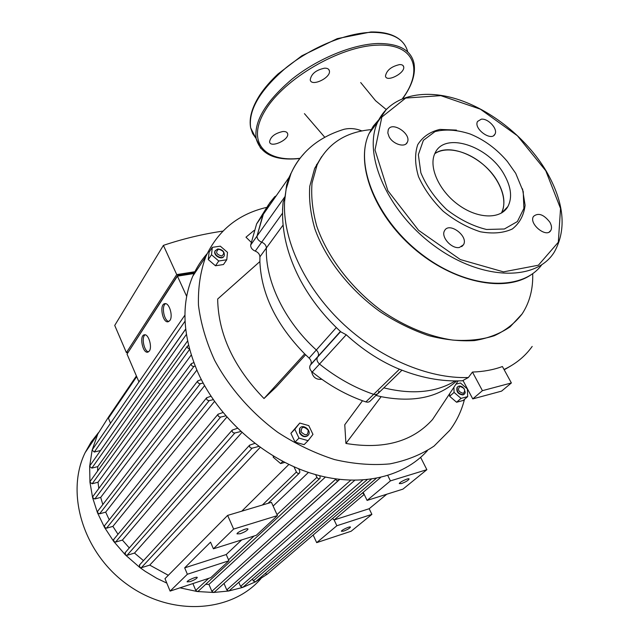 <?xml version="1.0" encoding="UTF-8"?>
<svg xmlns="http://www.w3.org/2000/svg" width="639" height="639" viewBox="0 0 639 639"><rect width="100%" height="100%" fill="white"/><g stroke="black" fill="none" stroke-linecap="round" stroke-linejoin="round"><path stroke-width="0.96" d="M363.2 492.326L364.206 494.418L334.133 519.954L369.166 508.724L371.89 514.371L336.849 525.745L334.133 519.954L332.472 518.533M241.702 539.907L226.238 554.532L228.938 560.762L210.798 577.648L170.11 591.099L164.99 578.654L227.636 515.401L271.431 502.326L277.454 515.601L256.271 535.314L213.41 548.813L233.634 529.076L227.636 515.401M367.098 500.417L402.953 489.123L426.86 469.681L390.421 480.887L367.098 500.417L364.206 494.418L362.481 492.933M390.421 480.887L387.801 475.56M336.849 525.745L316.68 542.639L313.158 535.011M386.787 494.211L369.166 508.724M401.5 483.555L399.303 483.603C399.127 482.205 409.407 477.437 409.08 479.066C408.105 480.536 405.581 482.03 401.5 483.555M316.68 542.639L351.146 531.241L371.89 514.371M343.614 531.121L341.378 531.289C341.194 530.114 350.723 525.785 350.452 527.167C349.637 528.373 347.36 529.691 343.614 531.121M426.86 469.681L420.821 457.732L419.895 458.003M226.238 554.532L184.687 567.847L210.55 542.16L213.41 548.813M228.938 560.762L187.371 574.253L184.687 567.847M170.11 591.099L187.371 574.253M233.634 529.076L277.454 515.601M240.152 533.757C244.537 532.167 247.141 530.634 247.964 529.156C248.251 527.271 236.742 532.215 237.005 533.869L240.152 533.757M190.222 581.602C194.216 580.116 196.564 578.766 197.259 577.552C197.499 575.979 186.852 580.5 187.123 581.865L190.222 581.602M375.94 395.437L381.148 396.675C413.042 402.802 438.218 397.554 456.677 380.948M381.148 396.675L345.923 443.45L344.764 424.743L362.497 400.749M458.099 380.932L432.547 419.519C412.538 441.725 383.664 449.704 345.923 443.45M254.05 230.463L245.983 237.189L251.111 242.197M266.343 208.154L256.598 223.922L250.664 245.049C250.64 247.764 252.173 249.785 255.265 251.111C258.172 252.317 259.722 254.226 259.913 256.838L259.881 261.567C261.231 293.892 276.16 324.66 304.675 353.878L309.108 358.08C311.169 360.18 311.744 362.281 310.834 364.382L310.139 365.388C309.188 367.665 309.883 369.877 312.231 372.034C329.085 385.525 346.961 395.493 365.859 401.923L367.856 402.203L369.566 401.651L377.274 394.143M259.881 261.567L217.659 299.028C218.298 334.109 233.746 367.273 264.003 398.528L304.675 353.878M305.602 354.781L276.24 386.954L264.003 398.528M301.177 431.972C301.225 426.525 303.549 425.917 308.166 430.143C308.142 435.598 305.809 436.205 301.177 431.972M299.827 432.691C302.742 436.756 305.65 437.451 308.565 434.776C311.68 430.167 302.479 423.409 299.811 428.354L299.827 432.691M307.926 435.534C304.923 437.635 302.127 436.78 299.539 432.978L299.531 428.641L300.154 427.882M308.797 425.63L312.966 434.392L308.094 440.654L298.988 438.098L294.827 429.256L299.763 423.05L308.797 425.63M298.988 438.098L295.042 442.116L304.108 444.64L308.094 440.654M295.042 442.116L290.913 433.314L294.827 429.256M290.913 433.314L299.763 423.05M282.797 461.39L280.633 463.571L284.786 462.42M273.292 456.038L273.22 457.204L280.633 463.571M273.963 456.438L273.22 457.204M463.403 393.336C458.538 392.011 457.332 389.734 459.784 386.499C464.633 387.817 465.839 390.094 463.403 393.336M463.211 387.593C460.831 385.7 458.882 385.533 457.356 387.082C456.478 391.531 458.467 394.055 463.315 394.654L464.737 393.704L465.248 392.458L464.122 388.6M464.202 394.239L462.995 394.926C458.147 394.335 456.158 391.811 457.045 387.362L457.572 386.827M455.966 384.143L460.455 382.993L467.349 388.919L467.668 396.611L461.031 398.385L454.073 392.41L453.906 387.266M461.031 398.385L456.581 402.243L463.203 400.461L467.668 396.611M456.581 402.243L449.664 396.292L454.073 392.41M449.664 396.292L449.584 393.792M218.554 249.226C224.017 250.839 225.096 253.108 221.781 256.039C216.294 254.418 215.215 252.149 218.554 249.226M217.763 248.954L215.239 250.744C213.051 255.137 222.508 260.321 224.281 255.704C224.648 251.662 222.476 249.418 217.763 248.954M223.906 256.327C221.773 260.52 212.883 255.296 215.008 251.087L215.375 250.472M226.765 259.761L223.458 264.53L215.479 265.776L218.754 260.992L211.501 254.753L212.316 247.341L220.311 246.175L227.508 252.357L226.765 259.761L218.754 260.992M215.479 265.776L208.266 259.578L211.501 254.753M208.266 259.578L209.089 252.181L212.316 247.341M466.734 387.538L466.63 388.304M464.489 399.343C461.598 410.757 456.709 421.061 449.84 430.255L434.073 446.07C421.293 454.656 406.548 460.591 389.838 463.89C372.249 465.488 353.798 464.042 334.469 459.553C315.035 453.299 296.176 444.257 277.893 432.411C251.399 412.922 229.417 387.809 214.632 360.316C206.157 341.753 200.774 323.39 198.465 305.242C197.962 287.598 200.414 271.383 205.822 256.582C218.035 230.391 238.371 213.969 266.83 207.332M207.148 253.667C201.269 260.249 196.485 267.749 192.794 276.168C180.901 304.276 182.554 336.266 197.747 372.138C218.003 417.435 262.797 457.66 310.139 472.964C357.544 488.236 402.842 478.124 427.347 450.695M311.568 371.435C312.822 377.298 316.233 379.909 321.808 379.27M378.895 391.124L378.352 393.097L377.385 394.071L375.668 394.622L373.655 394.335C354.597 387.785 336.553 377.697 319.516 364.054C317.144 361.874 316.433 359.637 317.391 357.353L318.078 356.346C318.997 354.238 318.406 352.121 316.321 349.996C318.406 352.121 318.997 354.238 318.078 356.346L317.391 357.353C316.433 359.637 317.144 361.874 319.516 364.054C336.553 377.697 354.597 387.785 373.655 394.335L375.668 394.622L377.665 393.872L401.955 370.221M383.775 387.841C412.211 394.822 436.03 392.53 455.224 380.948M274.722 196.708L268.148 205.215L262.917 214.864L257.022 236.071C257.006 238.802 258.563 240.847 261.678 242.189C264.61 243.411 266.175 245.344 266.375 247.972C266.175 245.344 264.61 243.411 261.678 242.189C258.563 240.847 257.006 238.802 257.022 236.071L263.58 213.426L269.898 202.667L274.722 196.708L276.192 195.853M259.913 256.838L266.375 247.972C265.129 280.641 284.291 320.994 316.321 349.996L309.108 358.08M282.813 131.522C274.85 133.335 270.433 136.794 269.562 141.882C270.385 148.36 289.299 139.901 287.67 133.791C287.246 132.105 285.625 131.354 282.813 131.522M324.572 68.173C315.993 70.01 311.217 73.9 310.234 79.843C311.185 87.184 331.194 77.75 329.397 70.801C328.965 68.98 327.352 68.101 324.572 68.173M399.607 64.587C391.308 66.488 386.595 70.314 385.469 76.073C386.291 82.798 405.318 73.134 403.68 66.807C403.321 65.266 401.963 64.523 399.607 64.587M549.828 222.156C543.709 214.377 538.27 212.46 533.493 216.405C528.461 223.714 546.545 238.459 550.778 230.511C552.008 228.267 551.689 225.487 549.828 222.156M459.465 247.453L463.483 244.769C468.858 236.222 448.945 221.429 444.536 230.727C440.63 236.821 451.701 249.258 459.465 247.453M389.103 136.738C392.953 144.342 405.078 147.976 407.323 142.265C411.843 133.998 391.811 120.795 388.248 129.733L387.825 132.976L389.103 136.738M481.295 119.189L477.557 121.442C473.235 128.591 491.447 141.882 494.953 134.166C498.164 129.118 488.188 118.207 481.295 119.189M456.478 130.1L439.888 129.413C430.031 131.746 422.635 136.85 417.714 144.726C414.639 153.967 414.911 164.63 418.529 176.699C424.104 189 432.315 200.502 443.162 211.205C455.04 220.751 467.428 227.604 480.328 231.765C492.781 234.002 503.452 233.075 512.326 228.978C519.627 223.203 523.884 215.295 525.09 205.247L522.51 188.856M515.705 173.321L507.35 161.467C496.807 149.031 484.442 139.885 470.248 134.038C457.197 129.757 445.439 128.95 434.983 131.61L423.377 140.332L418.353 154.678L420.861 172.778C426.325 185.941 434.935 198.21 446.685 209.584C459.609 219.52 472.884 226.158 486.503 229.473L504.379 228.994L517.39 221.549L523.892 208.426L523.229 191.58L515.705 173.321M497.733 181.827C484.594 157.809 450.168 142.074 434.784 153.679C446.326 145.652 468.155 151.052 484.178 165.389C500.281 179.639 508.149 200.686 501.447 213.043C505.673 204.28 504.435 193.881 497.733 181.827M504.283 174.751C488.715 145.892 444.632 131.346 435.103 153.009C428.154 166.34 438.729 190.566 458.267 204.736C477.716 219.089 500.712 219.552 507.901 206.525C512.406 197.723 511.2 187.123 504.283 174.751M165.637 303.677C161.196 305.809 163.991 321.026 168.904 321.489M169.902 320.49L168.065 321.792C162.474 323.062 159.111 304.092 164.862 303.653C169.215 302.527 173.297 316.105 169.902 320.49M145.165 334.828C141.155 336.969 143.999 351.37 148.52 351.865M149.326 351.035L147.697 352.193C142.529 353.399 139.094 335.211 144.422 334.804C148.488 333.718 152.497 346.953 149.326 351.035M178.009 276.072L177.69 275.369L128.559 351.714M195.159 272.605L177.69 275.369M128.191 352.273L126.394 352.624L176.731 274.594L195.838 271.583M176.731 274.594L163.4 245.376L114.724 325.427L126.394 352.624M194.599 273.444L177.442 276.168L127.025 354.086L138.959 381.914M186.66 296.368L177.442 276.168M222.931 231.102C202.859 234.026 183.01 238.786 163.4 245.376M110.523 423.242L108.438 418.218L108.638 416.852M260.904 578.67C232.101 612.186 172.658 616.923 128.08 585.092C83.278 553.606 65.21 493.34 85.131 452.652L91.089 442.1L98.446 432.675M273.22 569.077L267.19 574.245L255.464 581.857L242.596 587.441L228.626 591.019L213.522 592.465L197.195 591.522L179.982 587.832M166.827 583.111L156.803 578.327L145.277 571.386L139.765 567.456L125.316 554.844L113.686 541.401L104.469 527.319L97.471 512.726L92.615 497.677L89.947 482.221L89.66 466.374L92.136 450.072L97.791 434.041L108.654 416.836M100.411 450.743L185.661 329.045M97.567 471.079L97.775 466.622L187.562 340.978M98.821 488.452L98.007 482.229L191.221 355.012M102.823 504.554L100.706 497.398L196.844 370.093M339.644 479.474L223.922 583.519M109.237 519.795L105.683 512.135L204.568 385.668M325.363 477.093L208.945 584.421L205.702 584.31M118.015 534.268L112.879 526.384L214.512 401.42M308.461 472.405L273.125 506.048M168.313 575.292L149.726 565.108L260.169 447.388M288.86 464.433L241.782 511.184M129.294 547.935L122.4 540.075L226.845 417.107M143.479 560.635L134.502 553.062L241.877 432.507M237.444 428.298L232.245 430.063C231.925 431.932 232.78 432.915 234.809 433.01L240.791 431.501M134.502 553.062L127.049 555.323L125.316 554.844L125.332 552.463M254.793 443.386L249.625 445.159C249.274 447.06 250.121 448.059 252.173 448.163L258.811 446.405M149.726 565.108L141.283 567.751L139.765 567.456L139.606 564.852M122.4 540.075L115.595 542.08L113.686 541.401L113.846 539.268M222.971 412.53L218.067 414.192C217.771 416.029 218.634 416.995 220.639 417.091L225.759 415.853M112.879 526.384L106.505 528.205L104.469 527.319L104.732 525.442M210.99 396.244L206.645 397.754C206.373 399.551 207.236 400.501 209.225 400.605L213.29 399.663M105.683 512.135L99.596 513.82L97.471 512.726L97.799 511.104M99.596 513.82L200.327 383.688L203.138 383.065M200.327 383.688C198.37 383.584 197.507 382.649 197.755 380.884L201.309 379.574M100.706 497.398L94.804 498.987L92.615 497.677L92.982 496.319M195.207 366.147L193.897 366.427C191.956 366.323 191.101 365.404 191.325 363.671L193.833 362.601M98.007 482.229L92.168 483.755L89.947 482.221L90.331 481.135M189.44 348.91L188.106 348.343L187.331 347.161L187.411 346.17L188.545 345.395M97.775 466.622L91.864 468.115L89.66 466.374L90.027 465.543M100.467 450.527L94.284 452.037L92.136 450.072L92.439 449.513M298.669 468.77L299.739 471.063L299.707 472.796C298.589 473.803 297.494 473.539 296.416 472.013L293.988 466.789M319.907 475.799L320.155 478.172C319.053 479.13 317.982 478.859 316.928 477.357L315.658 474.649M339.021 479.402L338.774 480.161C337.688 481.079 336.641 480.8 335.611 479.322L335.419 478.923M380.564 477.517L267.19 574.245L265.009 573.678M376.179 478.427L255.464 581.857L253.268 580.891L252.445 579.006M367.121 479.737L243.187 587.025L242.596 587.441L240.568 586.394L238.794 582.297M354.661 480.36L229.433 590.532L228.626 591.019L226.781 589.917L224.033 583.503M338.343 480.544L214.576 591.93L213.522 592.465L211.876 591.339L208.945 584.421M319.716 478.571L198.521 590.971L197.195 591.522L195.766 590.396L192.898 583.567M468.355 377.521L462.979 380.461L472.764 398.904L501.575 391.124L511.376 382.961L502.414 366.53C493.356 369.853 483.372 371.69 472.461 372.058L468.355 377.521C428.418 379.015 378.464 357.88 341.018 321.824C303.661 285.713 282.374 238.307 284.611 201.277L286.623 184.967L289.004 177.506L292.366 170.685M316.537 164.519L317.583 163.903M340.411 331.449L310.834 364.382M310.49 364.885L340.459 331.649L346.25 334.772C361.97 349.11 378.647 360.148 396.268 367.896C419.28 377.633 441.565 381.914 463.131 380.74M401.819 370.165L396.268 367.896M303.813 153.871C298.557 159.478 294.299 165.988 291.041 173.393L286.192 188.912L284.89 197.715L283.117 202.084L282.526 209.888M361.858 130.923C355.803 128.487 349.852 127.944 343.998 129.302C318.557 137.161 300.905 151.858 291.041 173.393L286.623 184.967M371.083 129.637L370.844 129.653C345.308 132.057 327.384 143.847 317.072 165.03L312.016 183.161C310.953 196.652 312.551 211.022 316.792 226.262C327.448 257.046 351.186 288.253 381.475 310.65C404.639 326.537 429.512 336.713 452.907 340.1C468.091 341.138 481.878 339.684 494.282 335.739C505.641 330.475 514.906 323.222 522.079 313.981C529.611 302.511 533.158 289.06 532.71 273.628M321.681 156.595L314.66 168.376L309.771 186.253C308.821 199.536 310.514 213.714 314.851 228.802C325.666 259.194 349.717 289.89 380.333 311.856C396.036 322.04 412.107 329.948 428.529 335.603C444.8 339.796 460.168 341.458 474.641 340.563C488.308 338.239 500.129 333.662 510.098 326.849L521.999 314.053M511.376 382.961L482.421 390.669L472.764 398.904M482.421 390.669L472.461 372.058M282.997 225.176L266.375 247.972C265.129 280.641 284.291 320.994 316.321 349.996L336.322 327.567M399.423 369.238L365.859 401.923M312.231 372.034L346.25 334.772M255.265 251.111L282.454 213.29M284.874 196.756L250.664 245.049M407.746 51.951C404.359 38.891 392.258 32.357 371.435 32.349C346.106 32.972 311.409 47.27 286.112 67.678C260.017 90.067 248.204 110.116 250.664 127.832L252.613 133.527L255.975 138.359M260.664 148.296L256.175 138.767C253.859 121.29 265.832 101.385 292.111 79.06C317.575 58.708 352.401 44.315 377.721 43.508C399.04 43.396 411.149 50.05 414.024 63.477C415.757 74.012 412.019 85.658 402.81 98.438M402.498 98.566C423.745 70.338 414.879 43.468 377.665 45.153C339.988 45.976 284.107 78.749 265.265 110.371C245.831 142.01 264.674 162.61 300.01 158.304M545.786 170.781L517.39 135.748L480.36 109.173L440.846 95.642L405.709 98.063L381.85 117.041L374.989 149.965L387.857 190.678L418.561 230.296L460.352 259.562L503.484 271.863L538.373 265.225L558.318 242.229L560.539 208.482L545.786 170.781M386.611 109.021L377.713 122.017C362.345 154.135 387.689 212.268 435.079 246.414C482.285 280.912 536.744 281.384 554.468 251.79C566.921 229.089 564.141 202.132 546.137 170.933C526.56 138.208 491.407 109.892 456.645 99.005C421.988 88.23 389.63 96.265 377.713 122.017L369.078 133.559C353.998 165.022 377.385 221.118 422.754 255.081C467.94 289.363 521.839 292.023 541.728 264.826M378.839 119.717L373.336 126.099L369.078 133.559C355.044 163.161 373.623 213.73 413.441 248.076C453.115 282.614 504.994 293.197 531.44 274.522M108.438 418.218L136.706 376.659M127.049 555.323L234.809 433.01M141.283 567.751L252.173 448.163M115.595 542.08L220.639 417.091M106.505 528.205L209.225 400.605M94.804 498.987L193.897 366.427M92.168 483.755L189.575 349.421M91.864 468.115L186.38 334.445M94.284 452.037L185.046 321.177M253.268 580.891L371.283 479.226M240.568 586.394L362.68 480.105M226.781 589.917L350.675 480.288M211.876 591.339L335.611 479.322M195.766 590.396L208.689 578.343M228.538 559.828L254.058 536.017M276.999 514.611L316.928 477.357M262.373 505.034L296.416 472.013M290.633 173.896L291.16 173.129M504.027 369.486C515.761 363.99 525.146 356.306 532.191 346.434M205.822 256.582L192.794 276.168M340.515 331.721L310.139 365.388M289.004 177.506L256.598 223.922M299.867 158.496C275.441 161.036 260.88 154.462 256.175 138.767L250.664 127.832C248.835 118.303 251.934 107.296 259.969 94.804C264.69 87.775 270.72 80.818 278.053 73.948L301.832 55.793L337.264 38.636L370.86 31.974C385.005 31.726 395.365 34.905 401.939 41.503M287.055 132.593L287.67 133.791M328.574 69.284L329.397 70.801M402.897 65.434L403.68 66.807M549.252 231.981L550.778 230.511M461.709 246.63L463.483 244.769M406.029 143.887L407.323 142.265M493.787 135.492L494.953 134.166M501.895 212.771L507.901 206.525M136.411 375.964L108.438 417.147M85.131 452.652L97.791 434.041M249.625 445.159L139.238 565.251M218.067 414.192L113.51 539.667M232.245 430.063L124.98 552.871M206.645 397.754L104.421 525.833M268.021 503.348L299.268 473.219M92.216 449.84L184.919 315.123M90.075 481.486L187.411 346.17M89.787 465.887L185.677 329.181M92.711 496.695L191.325 363.671M97.503 511.488L197.755 380.884M341.018 332C324.636 316.912 311.297 300.01 300.993 281.296C286.599 254.338 280.641 227.931 283.117 202.084M504.195 369.797L511.152 365.74M324.676 137.153L304.436 113.638M386.172 109.469L375.564 100.706L360.692 82.543M314.66 168.376L317.072 165.03"/></g></svg>

